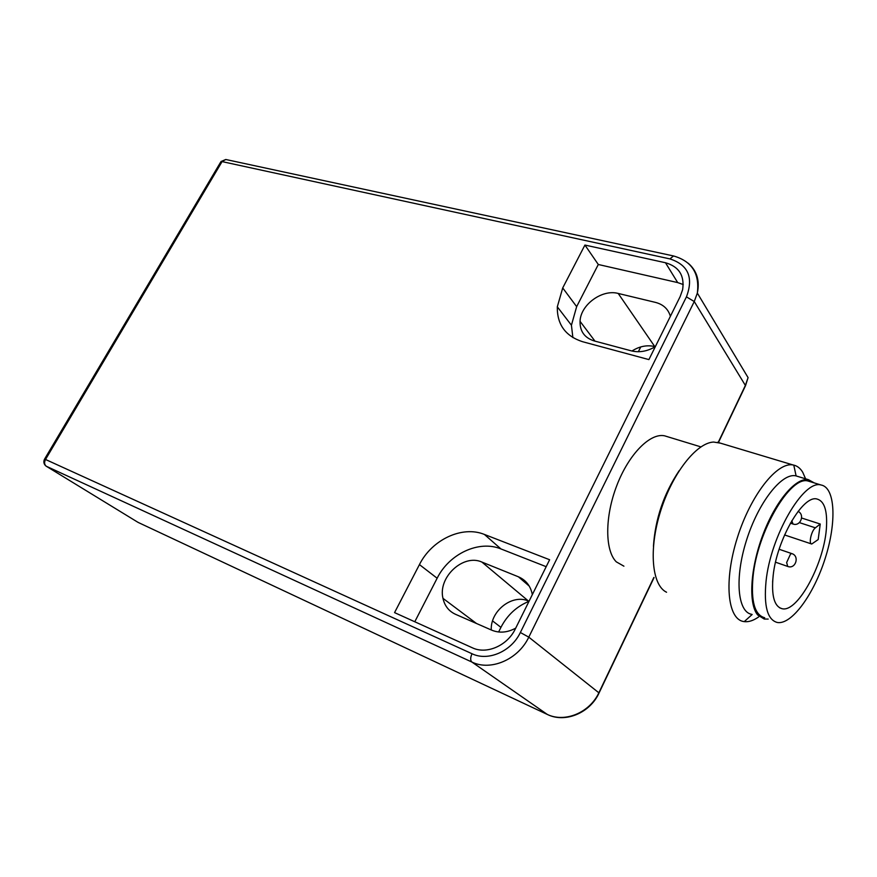 <?xml version="1.0" encoding="UTF-8"?>
<svg xmlns="http://www.w3.org/2000/svg" width="877" height="877" viewBox="0 0 877 877"><rect width="100%" height="100%" fill="white"/><g stroke="black" fill="none" stroke-linecap="round" stroke-linejoin="round"><path stroke-width="1.32" d="M764.711 617.748C754.735 615.073 750.833 601.425 753.025 576.825C757.224 531.659 790.33 475.411 808.079 481.034L810.469 481.758M766.027 581.484C770.466 536.121 803.518 479.434 820.993 484.981C835.408 487.404 836.768 522.418 825.169 558.43C813.79 594.485 791.591 625.06 777.307 622.484C767.474 619.875 763.714 606.204 766.027 581.484M820.236 524.029L818.186 539.552L811.729 544.014C808.397 543.893 811.389 530.618 815.391 527.833L820.236 524.029L801.644 518.022M826.529 526.068C825.224 561.39 798.048 612.88 782.12 608.715C774.227 606.577 771.234 595.604 773.141 575.794C776.759 539.706 802.959 494.672 816.969 499.013C824.084 500.931 827.274 509.954 826.529 526.068M45.527 465.654L46.338 466.279C44.343 464.678 44.08 462.409 45.516 459.471L44.475 459.263C43.401 461.675 43.751 463.801 45.527 465.654M44.584 459.088L220.533 162.333L225.795 159.493L220.96 161.543M138.555 522.604L137.601 522.1M623.92 566.18L616.301 561.85C604.856 550.592 604.735 516.717 616.816 485.518C628.765 454.242 650.131 432.679 664.569 435.814L667.364 436.669M515.369 628.831C507.399 645.702 486.603 654.724 472.33 647.785L394.562 612.617L419.436 564.602C431.835 539.684 462.168 525.312 484.389 534.433L549.627 559.745L515.369 628.831M665.49 262.749C679.006 266.641 684.707 275.619 682.613 289.706L680.135 296.634L648.903 359.592L582.569 341.712C565.424 336.11 557.005 324.479 557.312 306.818L562.716 287.941L584.926 245.056L665.49 262.749L677.691 282.591L683.249 284.543M529.006 601.326C516.663 606.391 507.301 615.073 500.931 627.362L498.629 631.988M640.747 346.93L638.357 351.732M631.955 351.019C639.454 346.262 647.051 344.771 654.757 346.558L655.294 346.7C647.226 351.392 639.245 352.784 631.363 350.866L594.124 340.912C584.542 337.809 579.85 331.287 580.048 321.333C580.508 304.812 602.061 288.971 618.208 293.444L655.579 302.422C663.308 304.462 668.241 309.088 670.379 316.29M515.72 628.129C507.443 632.635 499.452 633.315 491.745 630.168L455.415 614.262C448.794 611.159 444.65 605.854 442.973 598.344C437.733 577.351 463.264 553.508 481.901 562.069L518.417 576.803C525.97 580.07 530.618 586 532.339 594.606M481.901 562.069L528.491 601.074C512.376 593.619 490.21 610.907 491.273 629.96M584.926 245.056L598.3 264.492L677.691 282.591M572.878 337.601L571.431 325.224L576.649 306.643L598.3 264.492M546.196 566.685L500.931 548.925C478.995 539.826 449.199 553.804 437.141 578.239L414.788 621.76M751.808 614.36C737.546 612.234 734.455 578.107 746.48 540.342C758.309 502.532 781.626 472.813 795.691 475.805L798.158 476.562M758.649 616.937C753.42 620.598 748.618 622.166 744.244 621.629L743.597 621.519C727.417 619.107 723.722 580.607 737.316 537.831C750.701 495.023 777.175 461.554 793.137 464.985L793.784 465.117C797.39 465.983 800.372 468.362 802.718 472.243L805.601 478.831M720.477 443.17L713.637 442.052C696.448 442.71 672.275 473.459 660.48 511.488C648.542 549.484 651.841 585.31 666.553 592.238M679.138 470.73C663.867 493.619 655.294 518.789 653.431 546.239M814.382 482.964L808.462 479.697C795.867 477.209 775.509 501.14 762.902 534.806C750.197 568.406 748.234 604.023 757.739 615.029L764.251 619.052L768.197 619.063M791.799 520.719L793.005 524.007C800.339 526.803 805.207 514.744 798.081 511.39M790.517 554.078L786.647 562.519L787.71 566.443C795.603 569.535 799.934 556.018 791.821 553.595L790.517 554.078M792.128 553.716L779.138 549.265M799.396 522.615L815.391 527.833M669.907 258.901C688.204 264.854 693.718 277.505 686.439 296.865L520.357 632.503C511.423 651.479 488.018 661.587 472.012 653.738L45.516 459.471L222.067 161.598L669.907 258.901L673.547 255.963M686.439 296.865L694.255 301.535L697.336 293.082C699.934 280.662 696.886 270.708 688.204 263.221M520.357 632.503L528.787 637.151L694.255 301.535L745.373 385.431L744.913 386.943M472.012 653.738C470.302 657.64 470.247 660.414 471.87 662.036C490.682 671.365 518.296 659.526 528.787 637.151L599.068 692.962M653.847 577.461L599.046 692.402C589.848 712.76 564.58 723.141 546.897 714.24L138.051 522.374L46.338 466.279L471.87 662.036L547.325 714.448M718.416 442.545L745.505 385.694L748.081 377.625L745.373 385.431L718.186 442.479M654.757 346.558L618.208 293.444M529.226 586.088L518.417 576.803M562.716 287.941L576.649 306.643M419.436 564.602L437.141 578.239M484.389 534.433L500.931 548.925M500.931 627.362L492.578 620.927M820.993 484.981L808.079 481.034M790.396 523.152L792.742 523.931M775.542 562.201L787.447 566.345M782.12 608.715L779.598 607.783M784.575 534.948L811.411 543.915M772.593 582.131L773.218 575.137M225.795 159.493L673.415 255.931C691.789 261.127 699.769 273.514 697.336 293.082L748.081 377.625M654.078 577.548L599.243 692.578C590.276 712.968 565.226 723.328 547.412 714.481M580.048 321.333L594.979 341.142M476.463 623.47L442.973 598.344M557.312 306.818L571.431 325.224M796.097 475.882L793.784 465.117M752.148 614.492L744.244 621.629M795.691 475.805L808.462 479.697M717.529 442.282L793.137 464.985M664.569 435.814L700.876 446.886"/></g></svg>
